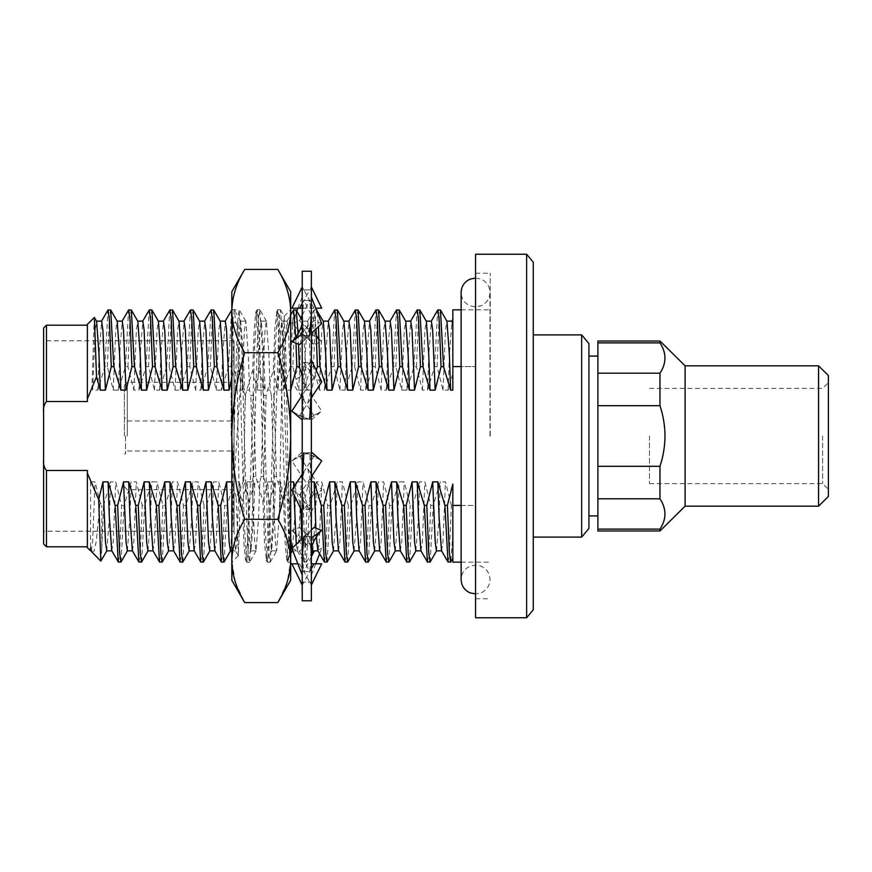 <?xml version="1.0" encoding="UTF-8"?>
<svg xmlns="http://www.w3.org/2000/svg" width="872" height="872" viewBox="0 0 872 872"><rect width="100%" height="100%" fill="white"/><g stroke="black" fill="none" stroke-linecap="round" stroke-linejoin="round"><path stroke-width="0.65" stroke-dasharray="4.36 3.27" d="M302.224 271.225L302.224 600.775M311.358 271.225L311.358 600.775M313.56 550.864L293.145 531.582C300.121 539.692 303.151 547.605 302.224 555.322L302.224 389.948L303.914 419.323L311.358 418.789M321.703 381.925L314.062 377.173L303.914 362.447L302.224 389.948L302.224 315.435L302.224 555.322M321.703 308.198L291.88 308.198M302.224 308.198L315.729 308.198M311.358 289.896L303.914 289.995L302.224 286.964L302.224 289.896L309.669 289.995L311.358 286.964L311.358 389.948L311.358 286.964M314.062 308.198L303.914 289.995M302.224 303.336L309.669 289.995M311.358 315.435L309.669 300.306L302.224 300.524L302.224 296.916L302.224 315.435L302.224 289.896M302.224 286.964L302.224 300.524M302.224 480.036L301.003 474.858L291.88 460.917L302.224 452.099M302.224 314.182L302.224 314.203C301.897 325.997 305.734 336.003 313.724 344.222L291.88 323.588L296.763 311.01M311.358 333.943L321.703 341.617L314.062 344.549L303.914 335.458L302.224 315.435L303.914 300.306L311.358 300.524M302.224 342.129L309.669 335.458L302.224 335.066M303.914 362.447L311.358 362.916M291.88 411.083L299.521 415.835L309.669 419.323L302.224 418.789M321.703 460.917L314.062 456.165L303.914 452.677L311.358 453.211M291.88 460.917L299.521 456.165L309.669 452.677L311.358 482.053L309.669 509.553L302.224 509.085M311.358 529.871L303.914 536.542L311.358 536.934M293.145 531.582L291.88 530.383L299.521 527.451L309.669 536.542L311.358 556.565L309.669 571.694L302.224 571.476M302.224 585.036L303.914 582.006L311.358 582.104M311.358 585.036L309.669 582.006L302.224 582.104M302.224 556.565L303.914 571.694L311.358 571.476M309.669 536.542L302.224 536.934M302.224 482.053L303.914 509.553L311.358 509.085M309.669 452.677L302.224 453.211M311.358 389.948L309.669 362.447L302.224 362.916M303.914 335.458L311.358 335.066M291.88 323.588L299.521 320.656L321.703 341.617M299.521 320.656L300.829 318.04M302.224 315.228L309.669 300.306M297.853 308.198L302.224 296.916M311.358 419.901L321.703 411.083L314.062 415.835L303.914 419.323M314.062 415.835L291.88 381.925L299.521 377.173L321.703 411.083M299.521 377.173L309.669 362.447M291.88 381.925L302.224 359.994M299.521 456.165L321.703 490.075L314.062 494.827L303.914 509.553M311.358 512.006L321.703 490.075M314.062 494.827L301.003 474.858M291.88 530.383L302.224 538.057M299.521 527.451L321.703 548.412L315.315 550.864M311.358 575.084L315.729 563.803M319.61 553.796L321.703 548.412M311.358 556.772L303.914 571.694M291.88 563.803L299.521 563.803L309.669 582.006M299.521 563.803L297.853 563.803M314.062 563.803L321.703 563.803M311.358 568.664L303.914 582.006M291.88 548.412L299.521 551.344L309.669 571.694M299.521 551.344L320.438 531.582M314.062 527.451L302.224 538.634M291.88 490.075L299.521 494.827L309.669 509.553M299.521 494.827L312.579 474.858M314.062 456.165L302.224 474.259M299.521 415.835L311.358 397.741M314.062 377.173L301.003 397.142M299.521 344.549L311.358 333.366M321.703 323.588L314.062 320.656L303.914 300.306M314.062 320.656L293.145 340.418M828.4 496.462L828.4 375.538M822.634 436L822.634 483.611L822.634 436M649.509 436L649.509 483.611L649.509 436M127.268 436L127.268 382.328L127.268 436M231.145 436L231.145 360.986L231.145 436M124.391 436L124.391 385.217L124.391 436M125.546 436L125.546 453.887L125.546 436M284.152 316.296L290.692 309.767L290.692 525.26L286.757 559.998L285.144 543.191L283.585 501.694L276.435 476.537L273.852 476.537L272.838 481.867L275.356 542.122L276.642 550.864L279.214 517.227L282.528 352.092L284.152 316.296L285.842 352.593L287.422 436C288.523 502.621 289.613 562.778 290.692 562.233C288.981 563.999 287.248 503.406 285.536 436L282.953 346.74L280.522 309.887L279.095 319.381L272.653 525.26L270.08 562.233L268.794 552.619L267.497 525.26L262.352 346.74L259.769 309.767L258.483 319.381L257.196 346.74L252.041 525.26L249.468 562.233L248.182 552.619L246.896 525.26L241.74 346.74L239.168 309.767L237.871 319.381L236.585 346.74L234.012 436L234.034 360.986L234.034 531.212L234.034 436L231.832 513.619L231.832 562.233L231.832 322.749L238.089 322.749C239.288 342.772 240.53 389.086 241.74 436L244.313 525.26L246.754 562.113L248.182 552.619L254.624 346.74L257.196 309.767L258.483 319.381L259.769 346.74L264.925 525.26L267.497 562.233L268.794 552.619L270.08 525.26L275.225 346.74L277.808 309.767L279.095 319.381L280.381 346.74L285.536 525.26L288.109 562.233L289.395 552.619L290.692 525.26L290.692 560.936L287.226 581.951M43.6 436L43.6 340.788L43.6 531.212L234.034 531.212M818.546 506.174L818.546 365.826M685.12 506.174L685.12 365.826M588.927 528.432L588.927 343.568M597.898 436L597.898 356.092L597.898 436M581.646 537.098L581.646 334.903M533.261 609.844L533.261 262.156M526.612 617.758L526.612 254.243M461.125 505.433L475.556 505.433L475.556 366.567L475.556 598.748L475.556 254.243M490.238 436L490.238 273.252L490.238 436M659.962 530.994L659.962 529.119C666.611 518.982 666.611 508.877 659.962 498.806L659.962 466.313C663.232 456.492 664.911 446.388 664.998 436C664.922 425.667 663.243 415.563 659.962 405.687L659.962 373.194C666.611 363.057 666.611 352.953 659.962 342.881L659.962 341.007M452.841 309.854L452.841 366.567L475.556 366.567L461.125 366.567M290.54 360.038L293.428 310.029M288.109 562.233L290.692 562.233L290.692 291.738M231.832 322.749L231.832 513.619C235.516 465.103 239.211 391.79 243.19 353.683L244.465 329.572L245.871 321.267L248.302 354.773L249.534 390.133L250.842 395.463L253.414 395.463L259.289 370.306L257.72 328.777L255.845 312.002L254.232 328.842L252.673 370.306L245.217 395.463L243.811 480.276L248.989 501.694L247.419 543.223L245.533 559.998L243.931 543.158L242.362 501.694L239.124 491.274L237.031 376.366L238.677 370.306L236.879 324.635L235.745 322.88L233.238 322.88L232.78 323.599L231.821 322.749M273.852 476.537L271.454 395.463L274.026 395.463L279.901 370.306L278.332 328.777L276.729 312.002L274.844 328.842L273.274 370.306L266.124 395.463L263.726 476.537L269.59 501.694L268.031 543.223L266.418 559.998L264.543 543.158L262.973 501.694L255.823 476.537L253.251 476.537L250.842 395.463M276.435 476.537L274.026 395.463M255.823 476.537L253.414 395.463M245.523 395.463L245.217 405.229M231.832 291.738L231.832 436C232.214 464.569 236.508 492.331 244.716 519.287L277.797 519.287C286.005 492.331 290.3 464.569 290.692 436L290.692 311.064C290.343 325.267 286.049 339.143 277.797 352.713C286.07 380.018 290.365 407.78 290.692 436L290.692 580.262M244.716 269.415C236.454 283.019 232.159 296.894 231.832 311.064C232.17 325.267 236.465 339.143 244.716 352.713C236.443 380.018 232.148 407.78 231.832 436L231.832 580.262M277.797 269.415C286.06 283.019 290.354 296.894 290.692 311.064M244.716 352.713L277.797 352.713M277.797 519.287C286.06 532.89 290.354 546.766 290.692 560.936M286.975 582.703L277.797 602.585M244.716 519.287C236.454 532.89 232.159 546.766 231.832 560.936L235.287 581.951M235.538 582.703L244.716 602.585M238.089 322.749L236.879 324.635M266.124 395.463L263.551 395.463L261.142 476.537L263.726 476.537M263.551 395.463L262.526 390.133L263.758 354.773L265.044 329.878L266.331 321.136L268.914 354.773L270.135 390.133L271.454 395.463M253.251 476.537L252.226 481.867L253.458 517.227L254.744 542.122L256.03 550.864L258.603 517.227L259.834 481.867L261.142 476.537M245.217 395.463L242.503 388.443L243.19 353.683M239.124 491.274L236.192 497.323L238.35 555.704L240.661 487.873L243.811 480.276M232.78 323.599L233.925 370.273L237.031 376.366M279.323 514.371L281.918 488.037L289.58 503.569L288.578 544.281M242.503 388.443L242.067 390.133L236.912 390.133L231.004 366.665L232.944 319.512L234.372 310.029L235.745 322.88M231.004 366.665L228.508 366.665L231.603 310.029M231.832 309.963L233.238 322.88M248.989 501.694L254.82 481.867L259.834 481.867M252.226 481.867L247.212 481.867L249.73 542.122L251.016 550.864L253.599 517.227L254.82 481.867M247.212 481.867L242.362 501.694M269.59 501.694L275.432 481.867L280.588 481.867L281.918 488.037M272.838 481.867L267.824 481.867L270.342 542.122L271.628 550.864L274.2 517.227L275.432 481.867M267.824 481.867L262.973 501.694M279.901 370.306L285.733 390.133L290.888 390.133M289.995 367.679L283.28 390.133L278.124 390.133L280.642 329.878L281.928 321.136L284.512 354.773L285.733 390.133M278.124 390.133L273.274 370.306M259.289 370.306L265.121 390.133L270.135 390.133M262.526 390.133L257.523 390.133L260.03 329.878L261.328 321.136L263.9 354.773L265.121 390.133M257.523 390.133L252.673 370.306M238.677 370.306L244.52 390.133L249.534 390.133M236.912 390.133L239.429 329.878L240.716 321.136L243.288 354.773L244.52 390.133M236.192 497.323L231.756 481.867M231.832 484.036L232.988 517.227L235.56 550.864L236.846 542.122L239.364 481.867L240.661 487.873M228.508 366.665L221.455 390.133L222.676 354.773L225.259 321.136M231.832 378.067L233.925 370.273M242.067 390.133L243.19 357.367M290.692 481.867L288.436 481.867L283.585 501.694M311.358 481.867L309.037 481.867L303.14 505.335L300.633 505.335L294.638 485.857M475.556 366.567L475.556 505.433L475.556 366.567M302.224 375.69L306.345 390.133L311.5 390.133L316.296 370.469M279.323 518.066L280.588 481.867M283.28 390.133L284.512 354.773L287.084 321.136L288.37 329.878L290.692 383.931M295.782 337.54L296.011 343.197M289.58 503.569L296.044 481.867L301.189 481.867L307.097 505.335L309.593 505.335L316.645 481.867L321.801 481.867L327.709 505.335L330.205 505.335L337.257 481.867L342.413 481.867L348.31 505.335L350.817 505.335L357.869 481.867L363.025 481.867L368.921 505.335L371.428 505.335L378.481 481.867L383.625 481.867L389.533 505.335L392.04 505.335L399.082 481.867L404.237 481.867L410.145 505.335L412.641 505.335L419.694 481.867L424.849 481.867L430.757 505.335L433.253 505.335L440.305 481.867L445.461 481.867L451.358 505.335L452.841 505.335L452.841 562.146M288.436 481.867L290.692 538.395M296.273 544.259L297.385 550.864L292.24 550.864L294.812 517.227L296.044 481.867M452.841 366.567L452.841 373.859L448.154 390.133L442.998 390.133L437.101 366.665L434.594 366.665L427.542 390.133L422.397 390.133L416.489 366.665L413.982 366.665L406.941 390.133L401.785 390.133L395.877 366.665L393.381 366.665L386.329 390.133L381.173 390.133L375.265 366.665L372.769 366.665L365.717 390.133L360.561 390.133L354.664 366.665L352.157 366.665L345.105 390.133L339.96 390.133L334.052 366.665L331.545 366.665L324.504 390.133L319.348 390.133L313.44 366.665L310.944 366.665L303.892 390.133L298.736 390.133L292.829 366.665L294.78 319.512L296.066 309.909M298.137 334.052L298.54 344.178M292.829 366.665L290.54 366.665M475.556 617.758L475.556 273.252L475.556 505.433L452.841 505.433M221.455 390.133L216.3 390.133L210.392 366.665L207.896 366.665L200.843 390.133L195.688 390.133L189.791 366.665L187.284 366.665L180.232 390.133L175.087 390.133L169.179 366.665L166.672 366.665L159.631 390.133L154.475 390.133L148.567 366.665L146.071 366.665L139.019 390.133L133.863 390.133L127.955 366.665L125.459 366.665L118.407 390.133L113.251 390.133L107.354 366.665L104.847 366.665L97.795 390.133L92.65 390.133L91.942 386.797L87.364 398.886L87.364 401.545L46.489 401.545C44.025 404.521 43.066 408.14 43.6 412.423L43.6 459.577C43.066 463.85 44.025 467.479 46.489 470.455L87.364 470.455L87.364 473.115L90.568 481.867L95.103 481.867L100.095 502.207L101.784 505.335L103.506 505.335L110.559 481.867L115.704 481.867L121.611 505.335L124.118 505.335L131.171 481.867L136.315 481.867L142.223 505.335L144.719 505.335L151.772 481.867L156.927 481.867L162.835 505.335L165.331 505.335L172.384 481.867L177.539 481.867L183.436 505.335L185.943 505.335L192.995 481.867L198.151 481.867L204.048 505.335L206.555 505.335L213.607 481.867L218.752 481.867L224.66 505.335L227.156 505.335L234.208 481.867L239.364 481.867M452.841 373.859L452.841 390.133M452.841 319.468L452.841 325.398M452.841 484.08L452.841 505.335M452.841 543.616L452.841 534.743L450.77 561.971M43.6 328.079L43.6 412.423M43.6 459.577L43.6 543.921M87.364 401.545L87.364 325.191L87.364 401.545M87.364 470.455L87.364 546.809L87.364 470.455M87.364 324.34L87.364 398.886M87.364 473.115L87.364 547.66M94.296 317.408L91.942 386.797M90.568 481.867L90.568 547.965M92.29 552.586L94.274 550.635L96.291 541.098L100.095 502.207M100.912 561.099L101.784 549.011L101.784 505.335M91.146 550.733L92.585 542.122L95.103 481.867M111.758 550.733L113.197 542.122L115.704 481.867M118.385 562.091L119.671 552.488L121.611 505.335M132.37 550.733L133.798 542.122L136.315 481.867M138.997 562.091L140.283 552.488L142.223 505.335M152.971 550.733L154.409 542.122L156.927 481.867M159.598 562.091L160.895 552.488L162.835 505.335M173.583 550.733L175.021 542.122L177.539 481.867M180.21 562.091L181.496 552.488L183.436 505.335M194.194 550.733L195.633 542.122L198.151 481.867M200.822 562.091L202.108 552.488L204.048 505.335M214.806 550.733L216.245 542.122L218.752 481.867M221.434 562.091L222.72 552.488L224.66 505.335M293.755 487.208L294.006 494.566M297.385 550.864L298.682 542.122L301.189 481.867M300.633 505.335L300.753 508.867M301.832 539.005L303.87 562.091L305.156 552.488L307.097 505.335M315.882 528.149L316.329 536.487M317.844 550.733L319.283 542.122L321.801 481.867M324.471 562.091L325.768 552.488L327.709 505.335M338.456 550.733L339.895 542.122L342.413 481.867M345.083 562.091L346.369 552.488L348.31 505.335M359.068 550.733L360.507 542.122L363.025 481.867M365.695 562.091L366.981 552.488L368.921 505.335M379.68 550.733L381.118 542.122L383.625 481.867M386.307 562.091L387.593 552.488L389.533 505.335M400.281 550.733L401.72 542.122L404.237 481.867M406.908 562.091L408.205 552.488L410.145 505.335M420.893 550.733L422.331 542.122L424.849 481.867M427.52 562.091L428.806 552.488L430.757 505.335M441.505 550.733L442.943 542.122L445.461 481.867M448.132 562.091L449.418 552.488L451.358 505.335M104.847 366.665L107.943 310.029M97.795 390.133L99.026 354.773L101.599 321.136M125.459 366.665L128.555 310.029M118.407 390.133L119.638 354.773L122.211 321.136M146.071 366.665L149.156 310.029M139.019 390.133L140.239 354.773L142.823 321.136M166.672 366.665L169.768 310.029M159.631 390.133L160.851 354.773L163.424 321.136M187.284 366.665L190.379 310.029M180.232 390.133L181.463 354.773L184.036 321.136M207.896 366.665L210.991 310.029M200.843 390.133L202.075 354.773L204.648 321.136M310.944 366.665L314.04 310.029L316.013 328.973M303.892 390.133L305.113 354.773L307.696 321.136L308.982 329.878L311.5 390.133M331.545 366.665L334.641 310.029M324.504 390.133L325.725 354.773L328.297 321.136M352.157 366.665L355.253 310.029M345.105 390.133L346.337 354.773L348.909 321.136M372.769 366.665L375.865 310.029M365.717 390.133L366.949 354.773L369.521 321.136M393.381 366.665L396.477 310.029M386.329 390.133L387.55 354.773L390.133 321.136M413.982 366.665L417.078 310.029M406.941 390.133L408.161 354.773L410.745 321.136M434.594 366.665L437.69 310.029M427.542 390.133L428.773 354.773L431.346 321.136M448.154 390.133L449.385 354.773L451.958 321.136M106.755 550.864L109.327 517.227L110.559 481.867M127.367 550.864L129.939 517.227L131.171 481.867M147.968 550.864L150.551 517.227L151.772 481.867M168.579 550.864L171.152 517.227L172.384 481.867M189.191 550.864L191.764 517.227L192.995 481.867M209.803 550.864L212.376 517.227L213.607 481.867M230.404 550.864L232.988 517.227L234.208 481.867M309.037 481.867L312.056 547.442M312.841 550.864L315.424 517.227L316.645 481.867M333.453 550.864L336.036 517.227L337.257 481.867M354.065 550.864L356.637 517.227L357.869 481.867M374.677 550.864L377.249 517.227L378.481 481.867M395.278 550.864L397.861 517.227L399.082 481.867M415.89 550.864L418.473 517.227L419.694 481.867M436.501 550.864L439.074 517.227L440.305 481.867M92.65 390.133L95.157 329.878L96.596 321.267M113.251 390.133L115.769 329.878L117.208 321.267M133.863 390.133L136.381 329.878L137.82 321.267M154.475 390.133L156.993 329.878L158.431 321.267M175.087 390.133L177.594 329.878L179.033 321.267M195.688 390.133L198.206 329.878L199.644 321.267M216.3 390.133L218.818 329.878L220.256 321.267M298.736 390.133L301.254 329.878L302.54 321.136L305.113 354.773L306.345 390.133M319.348 390.133L321.866 329.878L323.305 321.267M339.96 390.133L342.467 329.878L343.906 321.267M360.561 390.133L363.079 329.878L364.518 321.267M381.173 390.133L383.691 329.878L385.13 321.267M401.785 390.133L404.303 329.878L405.742 321.267M422.397 390.133L424.904 329.878L426.343 321.267M442.998 390.133L445.516 329.878L446.955 321.267M101.784 549.011L103.506 505.335M121.023 561.971L124.118 505.335M141.635 561.971L144.719 505.335M162.236 561.971L165.331 505.335M182.848 561.971L185.943 505.335M203.459 561.971L206.555 505.335M224.071 561.971L227.156 505.335M303.14 505.335L305.08 552.488L306.366 562.091L309.593 505.335M327.109 561.971L330.205 505.335M347.721 561.971L350.817 505.335M368.333 561.971L371.428 505.335M388.945 561.971L392.04 505.335M409.546 561.971L412.641 505.335M430.158 561.971L433.253 505.335M437.101 366.665L439.041 319.512L440.327 309.909M416.489 366.665L418.429 319.512L419.715 309.909M395.877 366.665L397.817 319.512L399.114 309.909M375.265 366.665L377.216 319.512L378.503 309.909M354.664 366.665L356.604 319.512L357.891 309.909M334.052 366.665L335.993 319.512L337.279 309.909M313.44 366.665L315.381 319.512L316.678 309.909M317.288 312.209L318.4 326.717M210.392 366.665L212.343 319.512L213.629 309.909M189.791 366.665L191.731 319.512L193.017 309.909M169.179 366.665L171.119 319.512L172.405 309.909M148.567 366.665L150.507 319.512L151.793 309.909M127.955 366.665L129.906 319.512L131.192 309.909M107.354 366.665L109.294 319.512L110.581 309.909M597.898 530.994L597.898 529.119L659.962 529.119M659.962 342.881L597.898 342.881L597.898 341.007M597.898 342.881L597.898 373.194L659.962 373.194M659.962 405.687L597.898 405.687L597.898 373.194M597.898 405.687L597.898 466.313L659.962 466.313M659.962 498.806L597.898 498.806L597.898 466.313M597.898 498.806L597.898 529.119M533.261 436L533.261 537.098L533.261 436M588.927 436L588.927 515.908L588.927 436M828.4 436L828.4 382.623L828.4 436M234.034 436L234.034 340.788L234.034 436M46.489 401.545L46.489 325.191M46.489 546.809L46.489 470.455M475.556 278.048L480.864 279.062C486.641 281.667 489.683 286.147 489.977 292.48C489.683 298.802 486.641 303.282 480.864 305.887L475.556 306.9L470.237 305.887C464.46 303.282 461.43 298.802 461.125 292.48L461.125 579.52C461.43 573.198 464.46 568.718 470.237 566.113L475.556 565.1L480.864 566.113C486.641 568.718 489.683 573.198 489.977 579.52C489.683 585.853 486.641 590.333 480.864 592.938L475.556 593.952M489.977 436L489.977 292.48L489.977 436M320.438 340.418L318.956 338.903M316.307 335.48L312.372 326.095L311.358 316.678M318.509 413.066L309.266 417.481M312.579 397.142L311.358 391.964M302.224 387.942C302.203 394.351 303.412 399.463 305.865 403.3M304.317 454.519L295.074 458.934M307.729 468.7L311.358 484.058M299.87 527.778C307.86 535.997 311.685 546.003 311.358 557.786M302.224 557.786C301.897 546.003 305.734 535.997 313.724 527.778M302.224 484.058C302.203 477.649 303.412 472.537 305.865 468.7M309.266 454.519L318.509 458.934M304.317 417.481L295.074 413.066M307.729 403.3L311.358 387.942M299.87 344.222C307.86 336.003 311.685 325.997 311.358 314.214M649.509 483.611L822.634 483.611L828.4 489.377M124.391 385.217L127.268 382.328L231.145 382.328M231.145 450.998L125.546 450.998M124.391 453.887L125.546 453.887M231.145 360.986L234.034 360.986M475.556 598.748L490.238 598.748M461.125 309.854L490.238 309.854M231.832 309.767L239.168 309.767M257.196 309.767L259.769 309.767M277.808 309.767L280.381 309.767M246.896 562.233L249.468 562.233M267.497 562.233L270.08 562.233M245.533 559.998L246.754 562.113M255.845 312.002L257.066 309.887M266.145 559.998L267.366 562.113M276.446 312.002L277.667 309.887M286.757 559.998L287.978 562.113M266.483 321.267L259.911 309.887M256.183 550.733L249.599 562.113M245.871 321.267L239.299 309.887M270.211 562.113L276.784 550.733M280.522 309.887L284.25 316.34M238.35 555.704L231.832 562.233M231.832 309.909L234.241 309.909M245.817 559.998L251.169 550.733M266.418 559.998L271.781 550.733M276.729 312.002L282.081 321.267M256.117 312.002L261.469 321.267M240.868 321.267L234.372 310.029M256.03 550.864L251.016 550.864M266.331 321.136L261.328 321.136M238.263 555.671L235.407 550.733M245.73 321.136L240.716 321.136M286.932 321.267L290.692 314.77M276.642 550.864L271.628 550.864M287.03 559.998L290.692 553.676M461.125 562.146L490.238 562.146M297.243 550.733L303.728 561.971M314.04 310.029L307.543 321.267M90.568 550.864L91.298 550.864M231.832 550.864L235.56 550.864M287.084 321.136L281.928 321.136M307.696 321.136L302.54 321.136M306.508 561.971L311.391 553.513M302.693 321.267L302.094 320.231M314.171 309.909L316.394 309.909M303.87 562.091L306.366 562.091M475.556 273.252L490.238 273.252M234.034 340.788L43.6 340.788M231.145 511.014L234.034 511.014M124.391 418.113L125.546 418.113M231.145 421.002L125.546 421.002M124.391 486.783L127.268 489.672L231.145 489.672M649.509 388.389L822.634 388.389L828.4 382.623"/><path stroke-width="1.31" d="M302.224 436L302.224 271.225L311.358 271.225L311.358 600.775L302.224 600.775L302.224 436M302.224 286.964L291.88 308.198L302.224 308.198M315.729 308.198L321.703 308.198L311.358 286.964M299.521 308.198L302.224 303.336M311.358 315.435L309.669 335.458M302.224 482.053L303.914 452.677M311.358 389.948L309.669 419.323M302.224 556.565L303.914 536.542M300.829 318.04L302.224 315.228M296.763 311.01L297.853 308.198M315.729 563.803L319.61 553.796M315.315 550.864L314.062 551.344L311.358 556.772M297.853 563.803L291.88 563.803L302.224 585.036M311.358 585.036L321.703 563.803L311.358 563.803L314.062 563.803L311.358 568.664M302.224 538.634L291.88 548.412L302.224 575.084M311.358 555.322C310.432 547.605 313.462 539.692 320.438 531.582L321.703 530.383L314.062 527.451L311.358 529.871M311.358 538.057L321.703 530.383M302.224 474.259L291.88 490.075L302.224 512.006M311.358 480.036L312.579 474.858L321.703 460.917L311.358 452.099M302.224 391.964L301.003 397.142L291.88 411.083L302.224 419.901M311.358 397.741L321.703 381.925L311.358 359.994M302.224 316.678C303.151 324.395 300.121 332.308 293.145 340.418L291.88 341.617L299.521 344.549L302.224 342.129M291.88 341.617L302.224 333.943M311.358 333.366L321.703 323.588L311.358 296.916M43.6 531.212L43.6 436M828.4 375.538L828.4 496.462L818.546 506.174L818.546 365.826L828.4 375.538M818.546 365.826L685.12 365.826L685.12 506.174L659.962 530.994L659.962 529.119L597.898 529.119L597.898 530.994L659.962 530.994M588.927 343.568L588.927 528.432L581.646 537.098L581.646 334.903L588.927 343.568M533.261 262.156L533.261 609.844L526.612 617.758L526.612 254.243L533.261 262.156M526.612 254.243L475.556 254.243L475.556 617.758L526.612 617.758M685.12 365.826L659.962 341.007L659.962 342.881C666.611 353.018 666.611 363.123 659.962 373.194L659.962 405.687C663.243 415.563 664.922 425.667 664.998 436C664.911 446.388 663.232 456.492 659.962 466.313L659.962 498.806C666.611 508.943 666.611 519.047 659.962 529.119M461.125 366.567L452.841 366.567L452.841 309.854L461.125 309.854M290.692 311.064L290.692 436C290.365 407.78 286.07 380.018 277.797 352.713C286.06 339.11 290.354 325.234 290.692 311.064C290.343 296.862 286.049 282.986 277.797 269.415L290.692 291.738L290.692 309.767M244.716 602.585C236.454 588.982 232.159 575.106 231.832 560.936L231.832 580.262L244.716 602.585L277.797 602.585C286.06 588.982 290.354 575.106 290.692 560.936C290.343 546.733 286.049 532.857 277.797 519.287C286.005 492.331 290.3 464.569 290.692 436L290.692 562.233M290.692 560.936L290.692 580.262L277.797 602.585M277.797 519.287L244.716 519.287C236.465 532.857 232.17 546.733 231.832 560.936L231.832 291.738L244.716 269.415L277.797 269.415M244.716 519.287C236.508 492.331 232.214 464.569 231.832 436C232.148 407.78 236.443 380.018 244.716 352.713L277.797 352.713M244.716 352.713C236.454 339.11 232.159 325.234 231.832 311.064C232.17 296.862 236.465 282.986 244.716 269.415M287.226 581.951L286.975 582.703M235.287 581.951L235.538 582.703M225.107 321.267L231.832 309.963M231.832 482.14L231.832 484.036M220.104 321.136L225.259 321.136L226.546 329.878L229.064 390.133L231.832 378.067M294.638 485.857L293.581 481.867L290.692 481.867M461.125 562.146L452.841 562.146L452.841 484.08L447.401 505.335L444.905 505.335L437.853 481.867L432.697 481.867L426.79 505.335L424.293 505.335L417.241 481.867L412.085 481.867L406.189 505.335L403.682 505.335L396.629 481.867L391.484 481.867L385.577 505.335L383.07 505.335L376.017 481.867L370.873 481.867L364.965 505.335L362.469 505.335L355.416 481.867L350.261 481.867L344.353 505.335L341.857 505.335L334.804 481.867L329.649 481.867L323.752 505.335L321.245 505.335L314.192 481.867L311.358 481.867M452.841 505.433L461.125 505.433M316.296 370.469L317.397 366.665L319.904 366.665L326.956 390.133L332.101 390.133L338.009 366.665L340.516 366.665L347.568 390.133L352.713 390.133L358.621 366.665L361.117 366.665L368.169 390.133L373.325 390.133L379.233 366.665L381.729 366.665L388.781 390.133L393.937 390.133L399.834 366.665L402.341 366.665L409.393 390.133L414.538 390.133L420.446 366.665L422.953 366.665L430.005 390.133L435.15 390.133L441.058 366.665L443.554 366.665L450.606 390.133L452.841 390.133L452.841 366.567M290.692 390.133L296.796 366.665L299.292 366.665L302.224 375.69M231.756 481.867L226.6 481.867L220.703 505.335L218.196 505.335L211.144 481.867L205.999 481.867L200.091 505.335L197.595 505.335L190.543 481.867L185.387 481.867L179.479 505.335L176.983 505.335L169.931 481.867L164.775 481.867L158.878 505.335L156.371 505.335L149.319 481.867L144.163 481.867L138.267 505.335L135.76 505.335L128.707 481.867L123.562 481.867L117.655 505.335L115.148 505.335L108.106 481.867L102.951 481.867L98.7 499.547L87.364 473.115L87.364 470.455L46.489 470.455C44.025 467.479 43.066 463.86 43.6 459.577L43.6 412.423C43.066 408.151 44.025 404.521 46.489 401.545L87.364 401.545L87.364 398.886L96.498 376.846L100.247 390.133L105.403 390.133L111.311 366.665L113.807 366.665L120.859 390.133L126.015 390.133L131.923 366.665L134.419 366.665L141.471 390.133L146.627 390.133L152.524 366.665L155.031 366.665L162.083 390.133L167.228 390.133L173.136 366.665L175.643 366.665L182.684 390.133L187.84 390.133L193.748 366.665L196.244 366.665L203.296 390.133L208.452 390.133L214.359 366.665L216.856 366.665L223.908 390.133L229.064 390.133M290.692 383.931L290.888 390.133M290.692 314.77L293.559 309.909L295.782 337.54M296.011 343.197L296.796 366.665M290.692 538.395L292.24 550.864L292.839 550.864M293.559 309.909L296.197 310.029L298.137 334.052M298.54 344.178L299.292 366.665M447.401 505.335L449.342 552.488L450.628 562.091L452.841 558.374L452.841 543.616M43.6 412.423L43.6 328.079L46.489 325.191L46.489 401.545M46.489 470.455L46.489 546.809L43.6 543.921L43.6 459.577M87.364 398.886L87.364 324.34L94.394 317.441L96.498 376.846M90.568 547.965L91.942 552.107L90.568 547.965L90.568 550.864L87.364 547.66L87.364 473.115M91.942 552.107L100.825 561.132L98.7 499.547M106.907 550.733L100.825 561.132M108.106 481.867L109.327 517.227L111.758 550.733L118.385 562.091L121.023 561.971L127.508 550.733M115.148 505.335L118.243 561.971M128.707 481.867L129.939 517.227L132.37 550.733L138.997 562.091L141.635 561.971L148.12 550.733M135.76 505.335L138.855 561.971M149.319 481.867L150.551 517.227L152.971 550.733L159.598 562.091L162.236 561.971L168.732 550.733M156.371 505.335L159.467 561.971M169.931 481.867L171.152 517.227L173.583 550.733L180.21 562.091L182.848 561.971L189.344 550.733M176.983 505.335L180.079 561.971M190.543 481.867L191.764 517.227L194.194 550.733L200.822 562.091L203.459 561.971L209.945 550.733M197.595 505.335L200.68 561.971M211.144 481.867L212.376 517.227L214.806 550.733L221.434 562.091L224.071 561.971L230.557 550.733M218.196 505.335L221.292 561.971M293.581 481.867L293.755 487.208M294.006 494.566L296.273 544.259M300.753 508.867L301.832 539.005M314.192 481.867L315.882 528.149M316.329 536.487L317.844 550.733L324.471 562.091L327.109 561.971L333.605 550.733M321.245 505.335L324.34 561.971M334.804 481.867L336.036 517.227L338.456 550.733L345.083 562.091L347.721 561.971L354.217 550.733M341.857 505.335L344.952 561.971M355.416 481.867L356.637 517.227L359.068 550.733L365.695 562.091L368.333 561.971L374.818 550.733M362.469 505.335L365.553 561.971M376.017 481.867L377.249 517.227L379.68 550.733L386.307 562.091L388.945 561.971L395.43 550.733M383.07 505.335L386.165 561.971M396.629 481.867L397.861 517.227L400.281 550.733L406.908 562.091L409.546 561.971L416.042 550.733M403.682 505.335L406.777 561.971M417.241 481.867L418.473 517.227L420.893 550.733L427.52 562.091L430.158 561.971L436.654 550.733M424.293 505.335L427.389 561.971M437.853 481.867L439.074 517.227L441.505 550.733L447.99 561.971L450.628 562.091M444.905 505.335L447.99 561.971M101.446 321.267L108.074 309.909L109.371 319.512L111.311 366.665M96.443 321.136L101.599 321.136L102.885 329.878L105.403 390.133M122.058 321.267L128.685 309.909L129.972 319.512L131.923 366.665M117.055 321.136L122.211 321.136L123.497 329.878L126.015 390.133M142.67 321.267L149.297 309.909L150.584 319.512L152.524 366.665M137.667 321.136L142.823 321.136L144.109 329.878L146.627 390.133M163.282 321.267L169.909 309.909L171.195 319.512L173.136 366.665M158.279 321.136L163.424 321.136L164.721 329.878L167.228 390.133M183.883 321.267L190.51 309.909L191.807 319.512L193.748 366.665M178.891 321.136L184.036 321.136L185.322 329.878L187.84 390.133M204.495 321.267L211.122 309.909L212.408 319.512L214.359 366.665M199.492 321.136L204.648 321.136L205.934 329.878L208.452 390.133M316.013 328.973L317.397 366.665M328.155 321.267L334.783 309.909L336.069 319.512L338.009 366.665M323.152 321.136L328.297 321.136L329.594 329.878L332.101 390.133M348.767 321.267L355.395 309.909L356.681 319.512L358.621 366.665M343.764 321.136L348.909 321.136L350.195 329.878L352.713 390.133M369.368 321.267L375.995 309.909L377.282 319.512L379.233 366.665M364.365 321.136L369.521 321.136L370.807 329.878L373.325 390.133M389.98 321.267L396.607 309.909L397.894 319.512L399.834 366.665M384.977 321.136L390.133 321.136L391.419 329.878L393.937 390.133M410.592 321.267L417.219 309.909L418.506 319.512L420.446 366.665M405.589 321.136L410.745 321.136L412.031 329.878L414.538 390.133M431.204 321.267L437.831 309.909L439.117 319.512L441.058 366.665M426.201 321.136L431.346 321.136L432.632 329.878L435.15 390.133M446.802 321.136L451.958 321.136L452.841 325.398M102.951 481.867L105.468 542.122L106.755 550.864L111.91 550.864M123.562 481.867L126.069 542.122L127.367 550.864L132.511 550.864M144.163 481.867L146.681 542.122L147.968 550.864L153.123 550.864M164.775 481.867L167.293 542.122L168.579 550.864L173.735 550.864M185.387 481.867L187.905 542.122L189.191 550.864L194.347 550.864M205.999 481.867L208.506 542.122L209.803 550.864L214.948 550.864M226.6 481.867L229.118 542.122L230.404 550.864L231.832 550.864M312.056 547.442L312.841 550.864L317.997 550.864M329.649 481.867L332.167 542.122L333.453 550.864L338.608 550.864M350.261 481.867L352.779 542.122L354.065 550.864L359.22 550.864M370.873 481.867L373.39 542.122L374.677 550.864L379.821 550.864M391.484 481.867L393.991 542.122L395.278 550.864L400.433 550.864M412.085 481.867L414.603 542.122L415.89 550.864L421.045 550.864M432.697 481.867L435.215 542.122L436.501 550.864L441.657 550.864M94.383 317.441L96.596 321.267L99.026 354.773L100.247 390.133M108.074 309.909L110.711 310.029L117.208 321.267L119.638 354.773L120.859 390.133M128.685 309.909L131.323 310.029L137.82 321.267L140.239 354.773L141.471 390.133M149.297 309.909L151.935 310.029L158.431 321.267L160.851 354.773L162.083 390.133M169.909 309.909L172.547 310.029L179.033 321.267L181.463 354.773L182.684 390.133M190.51 309.909L193.148 310.029L199.644 321.267L202.075 354.773L203.296 390.133M211.122 309.909L213.76 310.029L220.256 321.267L222.676 354.773L223.908 390.133M316.394 309.909L323.305 321.267L325.725 354.773L326.956 390.133M334.783 309.909L337.42 310.029L343.906 321.267L346.337 354.773L347.568 390.133M355.395 309.909L358.032 310.029L364.518 321.267L366.949 354.773L368.169 390.133M375.995 309.909L378.633 310.029L385.13 321.267L387.55 354.773L388.781 390.133M396.607 309.909L399.245 310.029L405.742 321.267L408.161 354.773L409.393 390.133M417.219 309.909L419.857 310.029L426.343 321.267L428.773 354.773L430.005 390.133M437.831 309.909L440.469 310.029L446.955 321.267L449.385 354.773L450.606 390.133M117.655 505.335L119.595 552.488L120.881 562.091M138.267 505.335L140.207 552.488L141.493 562.091M158.878 505.335L160.819 552.488L162.105 562.091M179.479 505.335L181.42 552.488L182.717 562.091M200.091 505.335L202.032 552.488L203.318 562.091M220.703 505.335L222.643 552.488L223.93 562.091M323.752 505.335L325.692 552.488L326.978 562.091M344.353 505.335L346.293 552.488L347.59 562.091M364.965 505.335L366.905 552.488L368.191 562.091M385.577 505.335L387.517 552.488L388.803 562.091M406.189 505.335L408.129 552.488L409.415 562.091M426.79 505.335L428.741 552.488L430.027 562.091M440.469 310.029L443.554 366.665M419.857 310.029L422.953 366.665M399.245 310.029L402.341 366.665M378.633 310.029L381.729 366.665M358.032 310.029L361.117 366.665M337.42 310.029L340.516 366.665M316.808 310.029L317.288 312.209M318.4 326.717L319.904 366.665M213.76 310.029L216.856 366.665M193.148 310.029L196.244 366.665M172.547 310.029L175.643 366.665M151.935 310.029L155.031 366.665M131.323 310.029L134.419 366.665M110.711 310.029L113.807 366.665M597.898 529.119L597.898 498.806L659.962 498.806M659.962 466.313L597.898 466.313L597.898 498.806M597.898 466.313L597.898 405.687L659.962 405.687M659.962 373.194L597.898 373.194L597.898 405.687M597.898 373.194L597.898 342.881L659.962 342.881M659.962 341.007L597.898 341.007L597.898 342.881M475.556 593.952L470.03 592.851C464.384 590.202 461.408 585.766 461.125 579.52L461.125 292.48C461.408 286.234 464.384 281.798 470.03 279.149L475.556 278.048M318.956 338.903L316.307 335.48M588.927 356.092L597.898 356.092M533.261 334.903L581.646 334.903M290.692 553.676L292.305 550.864M46.489 325.191L87.364 325.191M46.489 546.809L87.364 546.809M452.841 319.468L451.805 321.267M90.568 550.864L91.298 550.864M311.391 553.513L312.917 550.864M302.094 320.231L296.197 310.029M533.261 537.098L581.646 537.098M588.927 515.908L597.898 515.908M685.12 506.174L818.546 506.174"/></g></svg>
